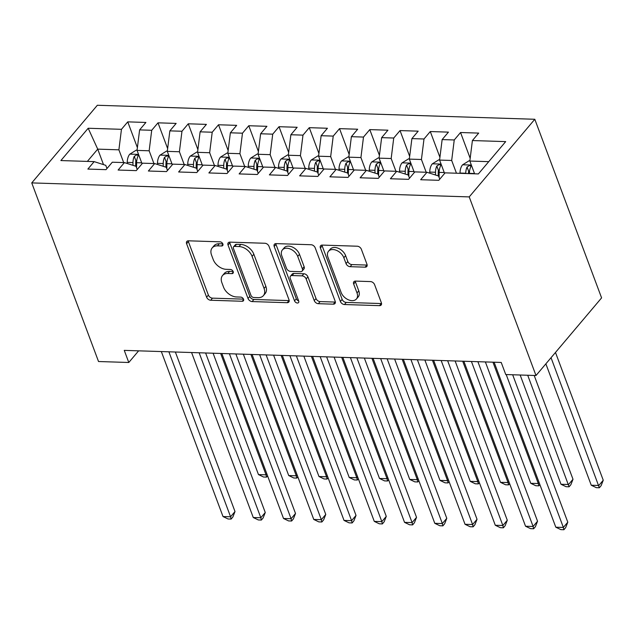 <?xml version="1.0" encoding="UTF-8"?>
<svg xmlns="http://www.w3.org/2000/svg" width="635" height="635" viewBox="0 0 635 635"><rect width="100%" height="100%" fill="white"/><g stroke="black" fill="none" stroke-linecap="round" stroke-linejoin="round"><path stroke-width="0.95" d="M222.869 243.967A2.532 1.691 -139.8 0 0 220.02 241.824L188.468 240.816A3.619 2.413 -139.8 0 0 186.809 241.451A3.619 2.413 -139.8 0 0 186.603 243.689L206.605 297.18A3.619 2.413 -139.8 0 0 210.685 300.244L242.237 301.26A2.532 1.691 -139.8 0 0 243.395 300.807A2.532 1.691 -139.8 0 0 243.538 299.244A2.532 1.691 -139.8 0 0 240.681 297.093L236.601 296.966A11.573 7.715 -139.8 0 1 223.544 287.155L221.877 282.694A11.573 7.715 -139.8 0 1 222.536 275.526A11.573 7.715 -139.8 0 1 227.822 273.487L231.902 273.622A2.532 1.691 -139.8 0 0 233.061 273.177A2.532 1.691 -139.8 0 0 233.204 271.605A2.532 1.691 -139.8 0 0 230.346 269.462L226.266 269.327A11.573 7.715 -139.8 0 1 213.209 259.517L211.542 255.056A11.573 7.715 -139.8 0 1 212.201 247.896A11.573 7.715 -139.8 0 1 217.487 245.856L221.575 245.983A2.532 1.691 -139.8 0 0 222.726 245.539A2.532 1.691 -139.8 0 0 222.869 243.967M365.117 267.168A3.619 2.413 -139.8 0 0 366.768 266.533A3.619 2.413 -139.8 0 0 366.974 264.287L361.363 249.285A3.619 2.413 -139.8 0 0 357.283 246.213L322.247 245.094A3.619 2.413 -139.8 0 0 320.596 245.729A3.619 2.413 -139.8 0 0 320.389 247.975L340.384 301.458A3.619 2.413 -139.8 0 0 344.464 304.53L379.508 305.649A3.619 2.413 -139.8 0 0 381.159 305.014A3.619 2.413 -139.8 0 0 381.365 302.776L374.587 284.647A3.619 2.413 -139.8 0 0 370.507 281.583L355.513 281.099A3.619 2.413 -139.8 0 0 353.862 281.734A3.619 2.413 -139.8 0 0 353.655 283.972L357.013 292.965A9.676 6.445 -139.8 0 1 356.457 298.958A9.676 6.445 -139.8 0 1 348.409 299.807A9.676 6.445 -139.8 0 1 341.122 292.457L327.962 257.246A9.676 6.445 -139.8 0 1 328.509 251.254A9.676 6.445 -139.8 0 1 336.558 250.396A9.676 6.445 -139.8 0 1 343.845 257.754L346.043 263.62A3.619 2.413 -139.8 0 0 350.123 266.684L365.117 267.168L366.887 265.065A3.619 2.413 -139.8 0 0 367.165 265.065M535.996 375.515L469.217 196.906L534.805 119.269L601.591 297.886L535.996 375.515L505.746 374.547L501.213 362.442L124.262 350.377L128.786 362.49L138.628 350.837M128.786 362.49L98.528 361.521L31.75 182.904L469.217 196.906M269.01 246.324A3.619 2.413 -139.8 0 0 264.93 243.261L229.894 242.141A3.619 2.413 -139.8 0 0 228.235 242.776A3.619 2.413 -139.8 0 0 228.028 245.015L248.031 298.506A3.619 2.413 -139.8 0 0 252.111 301.569L287.155 302.697A3.619 2.413 -139.8 0 0 288.806 302.054A3.619 2.413 -139.8 0 0 289.012 299.815L269.01 246.324M276.066 243.618L311.11 244.737A3.619 2.413 -139.8 0 1 315.19 247.809L335.185 301.292A3.619 2.413 -139.8 0 1 334.978 303.53A3.619 2.413 -139.8 0 1 333.327 304.173L318.333 303.689A3.619 2.413 -139.8 0 1 314.254 300.625L306.141 278.932A3.619 2.413 -139.8 0 0 302.062 275.868L292.116 275.55A3.619 2.413 -139.8 0 0 290.465 276.185A3.619 2.413 -139.8 0 0 290.251 278.424L298.696 301.006A2.532 1.691 -139.8 0 1 298.553 302.577A2.532 1.691 -139.8 0 1 296.45 302.8A2.532 1.691 -139.8 0 1 294.537 300.871L274.209 246.491A3.619 2.413 -139.8 0 1 274.415 244.253A3.619 2.413 -139.8 0 1 276.066 243.618M534.805 119.269L97.346 105.267L31.75 182.904M137.39 147.645L127.754 121.864L121.46 129.318L88.178 128.254L60.881 160.56L94.163 161.623L87.868 169.077L106.021 169.656L112.308 162.211L124.412 162.592L118.118 170.045L136.271 170.624L142.565 163.179L154.662 163.56L148.376 171.013L166.521 171.593L172.815 164.148L184.92 164.528L178.625 171.982L196.779 172.561L203.073 165.116L215.17 165.497L208.875 172.95L227.028 173.53L233.323 166.084L245.427 166.465L239.133 173.919L257.286 174.498L263.581 167.053L275.677 167.434L269.383 174.887L287.536 175.466L293.83 168.013L305.935 168.402L299.641 175.855L317.794 176.435L324.088 168.981L336.185 169.37L329.89 176.824L348.043 177.403L354.338 169.95L366.443 170.339L360.148 177.792L378.301 178.371L384.588 170.918L396.692 171.307L390.398 178.76L408.551 179.34L414.845 171.887L426.95 172.275L420.656 179.729L438.809 180.308L445.095 172.855L478.377 173.927L505.682 141.613L472.4 140.549L469.836 161.052L474.607 173.799M127.754 121.864L145.907 122.452L139.613 129.897L151.709 130.286L149.154 150.789L153.916 163.536M167.648 148.614L158.004 122.833L151.709 130.286M158.004 122.833L176.157 123.412L169.862 130.866L181.967 131.255L179.403 151.757L184.174 164.505M197.898 149.582L188.262 123.801L181.967 131.255M188.262 123.801L206.415 124.381L200.12 131.834L212.217 132.223L209.653 152.725L214.424 165.473M228.155 150.551L218.511 124.77L212.217 132.223M218.511 124.77L236.665 125.349L230.37 132.802L242.475 133.191L239.911 153.694L244.681 166.441M258.405 151.519L248.769 125.738L242.475 133.191M248.769 125.738L266.922 126.317L260.628 133.771L272.725 134.16L270.161 154.662L274.931 167.41M288.663 152.487L279.019 126.706L272.725 134.16M279.019 126.706L297.172 127.286L290.878 134.739L302.982 135.128L300.418 155.631L305.189 168.378M318.913 153.456L309.277 127.675L302.982 135.128M309.277 127.675L327.43 128.254L321.135 135.707L333.232 136.096L330.668 156.591L335.439 169.347M349.163 154.424L339.527 128.643L333.232 136.096M339.527 128.643L357.68 129.222L351.385 136.676L363.49 137.065L360.926 157.559L365.689 170.315M379.42 155.392L369.784 129.611L363.49 137.065M369.784 129.611L387.929 130.191L381.643 137.644L393.74 138.025L391.176 158.528L395.946 171.283M409.67 156.361L400.034 130.58L393.74 138.025M400.034 130.58L418.187 131.159L411.893 138.613L423.997 138.994L421.434 159.496L426.196 172.252M439.928 157.329L430.284 131.548L423.997 138.994M430.284 131.548L448.437 132.128L442.143 139.581L454.247 139.962L451.683 160.464L456.454 173.22M470.178 158.298L460.542 132.517L454.247 139.962M460.542 132.517L478.695 133.096L472.4 140.549M439.753 179.181L438.563 175.99L426.95 172.275M488.744 161.655L469.836 161.052M409.504 178.213L408.313 175.022L396.692 171.307M451.683 160.464L439.579 160.083L444.587 173.466M442.143 139.581L439.579 160.083M379.246 177.244L378.055 174.053L366.443 170.339M421.434 159.496L409.329 159.115L414.33 172.498M411.893 138.613L409.329 159.115M348.996 176.276L347.805 173.093L336.185 169.37M391.176 158.528L379.079 158.147L384.08 171.529M381.643 137.644L379.079 158.147M318.746 175.308L317.548 172.125L305.935 168.402M360.926 157.559L348.821 157.178L353.83 170.561M351.385 136.676L348.821 157.178M288.488 174.339L287.298 171.156L275.677 167.434M330.668 156.591L318.572 156.21L323.572 169.593M321.135 135.707L318.572 156.21M258.239 173.371L257.048 170.188L245.427 166.465M300.418 155.631L288.314 155.242L293.322 168.624M290.878 134.739L288.314 155.242M227.981 172.402L226.79 169.22L215.17 165.497M270.161 154.662L258.064 154.273L263.065 167.656M260.628 133.771L258.064 154.273M197.731 171.434L196.54 168.251L184.92 164.528M239.911 153.694L227.806 153.305L232.815 166.688M230.37 132.802L227.806 153.305M167.473 170.466L166.283 167.283L154.662 163.56M209.653 152.725L197.556 152.336L202.557 165.719M200.12 131.834L197.556 152.336M137.224 169.497L136.033 166.314L124.412 162.592M179.403 151.757L167.299 151.368L172.307 164.751M169.862 130.866L167.299 151.368M106.966 168.529L105.775 165.346L94.163 161.623M149.154 150.789L137.049 150.4L142.049 163.782M139.613 129.897L137.049 150.4M103.505 164.616L97.719 149.138L87.352 161.409M121.46 129.318L118.896 149.82L123.666 162.568M118.896 149.82L97.719 149.138L88.178 128.254M222.829 243.872L219.258 243.753A11.573 7.715 -139.8 0 0 213.979 245.793L212.201 247.896M222.536 275.526L224.306 273.431A11.573 7.715 -139.8 0 1 229.592 271.391L233.164 271.502M188.19 240.816A3.619 2.413 -139.8 0 0 188.381 241.594L208.375 295.084A3.619 2.413 -139.8 0 0 212.455 298.148L243.499 299.141M229.616 242.141A3.619 2.413 -139.8 0 0 229.806 242.919L249.801 296.41A3.619 2.413 -139.8 0 0 253.881 299.474L288.925 300.593A3.619 2.413 -139.8 0 0 289.195 300.593M234.712 246.404A2.532 1.691 -139.8 0 0 233.553 246.848A2.532 1.691 -139.8 0 0 233.41 248.42L250.968 295.37A2.532 1.691 -139.8 0 0 253.825 297.513L258.127 297.656A11.573 7.715 -139.8 0 0 263.414 295.616A11.573 7.715 -139.8 0 0 264.073 288.449L252.079 256.357A11.573 7.715 -139.8 0 0 239.022 246.547L234.712 246.404L236.482 244.308A2.532 1.691 -139.8 0 0 235.331 244.753L233.553 246.848M263.414 295.616L265.184 293.513A11.573 7.715 -139.8 0 0 265.851 286.353L264.073 288.449M236.482 244.308L240.792 244.443A11.573 7.715 -139.8 0 1 253.849 254.254L265.851 286.353M290.465 276.185L292.235 274.09A3.619 2.413 -139.8 0 1 293.886 273.447L303.832 273.764A3.619 2.413 -139.8 0 1 307.911 276.836L316.024 298.529A3.619 2.413 -139.8 0 0 320.103 301.593L335.105 302.07A3.619 2.413 -139.8 0 0 335.375 302.07M275.796 243.626A3.619 2.413 -139.8 0 0 275.979 244.396L296.315 298.775A2.532 1.691 -139.8 0 0 298.633 300.847M297.728 256.421A9.676 6.445 -139.8 0 0 290.441 249.071A9.676 6.445 -139.8 0 0 282.392 249.92A9.676 6.445 -139.8 0 0 281.837 255.913L286.48 268.319A3.619 2.413 -139.8 0 0 290.56 271.383L300.506 271.709A3.619 2.413 -139.8 0 0 302.157 271.066A3.619 2.413 -139.8 0 0 302.363 268.827L297.728 256.421L299.498 254.325A9.676 6.445 -139.8 0 0 292.211 246.967A9.676 6.445 -139.8 0 0 284.162 247.825L282.392 249.92M302.157 271.066L303.927 268.97A3.619 2.413 -139.8 0 0 304.133 266.732L302.363 268.827M299.498 254.325L304.133 266.732M328.509 251.254L330.287 249.158A9.676 6.445 -139.8 0 1 338.328 248.301A9.676 6.445 -139.8 0 1 345.623 255.651L347.813 261.525A3.619 2.413 -139.8 0 0 351.893 264.589L366.887 265.065M356.457 298.958L358.235 296.855A9.676 6.445 -139.8 0 0 358.783 290.87L357.013 292.965M355.235 281.107A3.619 2.413 -139.8 0 0 355.425 281.876L358.783 290.87M321.969 245.102A3.619 2.413 -139.8 0 0 322.159 245.872L342.154 299.363A3.619 2.413 -139.8 0 0 346.234 302.427L381.278 303.554A3.619 2.413 -139.8 0 0 381.548 303.546M137.081 150.154L136.279 150.13L129.715 154.226A9.763 5.564 91.8 0 0 127.23 162.393L127.222 163.497M136.573 167.751L136.604 162.695A9.763 5.564 -88.2 0 1 137.898 156.48L138.049 155.369L136.819 154.813L134.271 156.361A9.763 5.564 91.8 0 0 132.977 162.576L132.953 165.33M135.684 166.203L135.707 162.457A4.977 2.834 -88.2 0 1 135.898 160.718L134.271 156.361M213.09 353.219L258.469 474.583L266.033 474.829L220.655 353.465M267.597 475.893L266.565 477.115L263.541 477.02L258.469 474.583M266.565 477.115L266.033 474.829L266.835 473.869M168.886 351.806L230.576 516.787L223.012 516.549L161.33 351.56M175.363 352.012L235.006 511.548L230.576 516.787L231.108 519.081L228.084 518.986L223.012 516.549M235.006 511.548L232.878 516.977L231.108 519.081M167.33 151.122L166.537 151.098L159.964 155.194A9.763 5.564 91.8 0 0 157.48 163.362L157.472 164.465M166.822 168.719L166.862 163.663A9.763 5.564 -88.2 0 1 168.156 157.448L168.307 156.337L167.076 155.781L164.521 157.329A9.763 5.564 91.8 0 0 163.227 163.544L163.211 166.299M165.933 167.172L165.965 163.425A4.977 2.834 -88.2 0 1 166.156 161.687L164.521 157.329M243.348 354.187L288.719 475.551L296.283 475.798L250.904 354.433M297.847 476.861L296.815 478.084L293.791 477.988L288.719 475.551M296.815 478.084L296.283 475.798L297.093 474.837M197.588 152.09L196.786 152.067L190.222 156.162A9.763 5.564 91.8 0 0 187.73 164.33L187.722 165.425M197.072 169.688L197.112 164.632A9.763 5.564 -88.2 0 1 198.406 158.409L198.557 157.305L197.326 156.742L194.778 158.298A9.763 5.564 91.8 0 0 193.484 164.513L193.461 167.267M196.191 168.14L196.215 164.394A4.977 2.834 -88.2 0 1 196.405 162.655L194.778 158.298M273.598 355.155L318.976 476.52L326.541 476.766L281.162 355.402M328.104 477.83L327.073 479.052L324.041 478.957L318.976 476.52M327.073 479.052L326.541 476.766L327.342 475.805M199.144 352.774L260.826 517.755L253.262 517.517L191.579 352.528M205.613 352.981L265.263 512.516L260.826 517.755L261.358 520.049L258.334 519.954L253.262 517.517M265.263 512.516L263.136 517.946L261.358 520.049M229.394 353.743L291.084 518.724L283.52 518.485L221.829 353.497M235.863 353.949L295.513 513.477L291.084 518.724L291.616 521.017L288.592 520.922L283.52 518.485M295.513 513.477L293.386 518.914L291.616 521.017M227.838 153.059L227.044 153.035L220.472 157.131A9.763 5.564 91.8 0 0 217.988 165.298L217.98 166.394M227.33 170.656L227.362 165.6A9.763 5.564 -88.2 0 1 228.663 159.377L228.814 158.274L227.584 157.71L225.028 159.266A9.763 5.564 91.8 0 0 223.734 165.481L223.718 168.235M226.441 169.108L226.473 165.362A4.977 2.834 -88.2 0 1 226.655 163.624L225.028 159.266M303.847 356.124L349.226 477.488L356.791 477.734L311.412 356.37M358.354 478.798L357.322 480.02L354.298 479.925L349.226 477.488M357.322 480.02L356.791 477.734L357.6 476.774M258.096 154.027L257.294 154.003L250.73 158.099A9.763 5.564 91.8 0 0 248.237 166.267L248.229 167.362M257.58 171.625L257.619 166.568A9.763 5.564 -88.2 0 1 258.913 160.345L259.064 159.242L257.834 158.679L255.286 160.234A9.763 5.564 91.8 0 0 253.992 166.449L253.968 169.204M256.699 170.077L256.723 166.33A4.977 2.834 -88.2 0 1 256.913 164.592L255.286 160.234M334.105 357.092L379.484 478.457L387.04 478.703L341.67 357.338M388.604 479.766L387.572 480.989L384.548 480.893L379.484 478.457M387.572 480.989L387.04 478.703L387.85 477.742M259.651 354.711L321.334 519.692L313.769 519.454L252.087 354.465M266.121 354.917L325.763 514.445L321.334 519.692L321.866 521.986L318.841 521.891L313.769 519.454M325.763 514.445L323.636 519.882L321.866 521.986M289.901 355.679L351.592 520.66L344.027 520.422L282.337 355.433M296.37 355.886L356.021 515.414L351.592 520.66L352.123 522.954L349.091 522.851L344.027 520.422M356.021 515.414L353.893 520.851L352.123 522.954M288.346 154.996L287.552 154.972L280.98 159.067A9.763 5.564 91.8 0 0 278.495 167.235L278.487 168.331M287.838 172.593L287.869 167.537A9.763 5.564 -88.2 0 1 289.171 161.314L289.322 160.21L288.092 159.647L285.536 161.203A9.763 5.564 91.8 0 0 284.242 167.418L284.226 170.172M286.949 171.045L286.972 167.299A4.977 2.834 -88.2 0 1 287.163 165.56L285.536 161.203M364.355 358.061L409.734 479.425L417.298 479.671L371.919 358.307M418.862 480.735L417.83 481.957L414.806 481.862L409.734 479.425M417.83 481.957L417.298 479.671L418.108 478.711M320.159 356.648L381.841 521.629L374.277 521.391L312.595 356.402M326.628 356.854L386.27 516.382L381.841 521.629L382.373 523.923L379.349 523.819L374.277 521.391M386.27 516.382L384.143 521.819L382.373 523.923M318.603 155.964L317.802 155.94L311.229 160.036A9.763 5.564 91.8 0 0 308.745 168.204L308.737 169.299M318.087 173.561L318.127 168.505A9.763 5.564 -88.2 0 1 319.421 162.282L319.572 161.179L318.341 160.615L315.793 162.171A9.763 5.564 91.8 0 0 314.492 168.386L314.476 171.14M317.206 172.006L317.23 168.267A4.977 2.834 -88.2 0 1 317.421 166.529L315.793 162.171M394.613 359.029L439.984 480.393L447.548 480.639L402.177 359.275M449.112 481.703L448.08 482.925L445.056 482.83L439.984 480.393M448.08 482.925L447.548 480.639L448.358 479.679M350.409 357.616L412.091 522.597L404.535 522.359L342.844 357.37M356.878 357.822L416.528 517.35L412.091 522.597L412.623 524.891L409.599 524.788L404.535 522.359M416.528 517.35L414.401 522.788L412.623 524.891M348.853 156.932L348.059 156.909L341.487 161.004A9.763 5.564 91.8 0 0 339.003 169.172L338.995 170.267M348.345 174.53L348.377 169.474A9.763 5.564 -88.2 0 1 349.671 163.251L349.829 162.139L348.591 161.584L346.043 163.139A9.763 5.564 91.8 0 0 344.749 169.355L344.726 172.109M347.456 172.974L347.48 169.235A4.977 2.834 -88.2 0 1 347.67 167.497L346.043 163.139M424.863 359.997L470.241 481.362L477.806 481.608L432.427 360.235M479.369 482.671L478.338 483.894L475.313 483.799L470.241 481.362M478.338 483.894L477.806 481.608L478.615 480.647M380.667 358.584L442.349 523.565L434.784 523.327L373.102 358.338M387.136 358.791L446.778 518.319L442.349 523.565L442.881 525.859L439.857 525.756L434.784 523.327M446.778 518.319L444.651 523.756L442.881 525.859M379.103 157.901L378.309 157.877L371.737 161.973A9.763 5.564 91.8 0 0 369.252 170.14L369.245 171.236M378.595 175.498L378.635 170.442A9.763 5.564 -88.2 0 1 379.928 164.219L380.079 163.108L378.849 162.552L376.301 164.108A9.763 5.564 91.8 0 0 374.999 170.323L374.983 173.077M377.706 173.942L377.738 170.204A4.977 2.834 -88.2 0 1 377.928 168.458L376.301 164.108M455.12 360.966L500.491 482.33L508.056 482.568L462.685 361.204M509.619 483.64L508.587 484.862L505.563 484.767L500.491 482.33M508.587 484.862L508.056 482.568L508.865 481.616M410.916 359.553L472.599 524.534L465.034 524.296L403.352 359.307M417.385 359.759L477.036 519.287L472.599 524.534L473.131 526.828L470.106 526.725L465.034 524.296M477.036 519.287L474.909 524.724L473.131 526.828M409.361 158.869L408.567 158.845L401.995 162.941A9.763 5.564 91.8 0 0 399.51 171.109L399.502 172.204M408.853 176.466L408.884 171.41A9.763 5.564 -88.2 0 1 410.178 165.187L410.337 164.076L409.099 163.52L406.551 165.076A9.763 5.564 91.8 0 0 405.257 171.291L405.233 174.046M407.964 174.911L407.987 171.172A4.977 2.834 -88.2 0 1 408.178 169.426L406.551 165.076M485.37 361.934L530.749 483.298L538.313 483.537L492.935 362.172M539.877 484.608L538.845 485.831L535.821 485.735L530.749 483.298M538.845 485.831L538.313 483.537L539.115 482.584M441.166 360.521L502.856 525.502L495.292 525.264L433.61 360.275M447.643 360.728L507.286 520.255L502.856 525.502L503.388 527.796L500.364 527.693L495.292 525.264M507.286 520.255L505.158 525.693L503.388 527.796M439.611 159.837L438.817 159.814L432.244 163.909A9.763 5.564 91.8 0 0 429.76 172.077L429.752 173.172M520.152 375.015L560.999 484.267L568.563 484.505L573 479.266L534.186 375.46M439.103 177.435L439.142 172.379A9.763 5.564 -88.2 0 1 440.436 166.156L440.587 165.044L439.356 164.489L436.801 166.045A9.763 5.564 91.8 0 0 435.507 172.26L435.491 175.006M438.214 175.879L438.245 172.141A4.977 2.834 -88.2 0 1 438.436 170.394L436.801 166.045M573 479.266L570.873 484.703L569.095 486.799L527.717 375.253M569.095 486.799L566.071 486.704L560.999 484.267M471.424 361.49L533.106 526.471L525.542 526.232L463.86 361.244M477.893 361.696L537.543 521.224L533.106 526.471L533.638 528.764L530.614 528.661L525.542 526.232M537.543 521.224L535.416 526.661L533.638 528.764M469.868 160.806L469.067 160.782L462.502 164.878A9.763 5.564 91.8 0 0 460.018 173.045L460.01 173.331M545.87 363.839L591.256 485.235L598.821 485.473L603.25 480.235L555.482 352.465M469.392 173.633L469.392 173.347A9.763 5.564 -88.2 0 1 470.686 167.124L470.837 166.013L469.606 165.457L467.058 167.013A9.763 5.564 91.8 0 0 465.765 173.228L465.757 173.522M468.495 173.609L468.495 173.109A4.977 2.834 -88.2 0 1 468.686 171.363L467.058 167.013M603.25 480.235L601.123 485.664L599.353 487.767L551.045 357.703M599.353 487.767L596.328 487.672L591.256 485.235M506.206 374.563L563.364 527.439L555.8 527.201L494.117 362.212M512.675 374.769L567.793 522.192L563.364 527.439L563.896 529.733L560.872 529.63L555.8 527.201M567.793 522.192L565.666 527.629L563.896 529.733M219.258 243.753L217.487 245.856M233.307 271.963L231.902 273.622M229.592 271.391L227.822 273.487M243.642 299.593L242.237 301.26M212.455 298.148L210.685 300.244M208.375 295.084L206.605 297.18M188.381 241.594L186.603 243.689M222.972 244.324L221.575 245.983M288.925 300.593L287.155 302.697M253.881 299.474L252.111 301.569M249.801 296.41L248.031 298.506M229.806 242.919L228.028 245.015M253.849 254.254L252.079 256.357M240.792 244.443L239.022 246.547M335.105 302.07L333.327 304.173M320.103 301.593L318.333 303.689M316.024 298.529L314.254 300.625M307.911 276.836L306.141 278.932M303.832 273.764L302.062 275.868M293.886 273.447L292.116 275.55M296.315 298.775L294.537 300.871M275.979 244.396L274.209 246.491M351.893 264.589L350.123 266.684M347.813 261.525L346.043 263.62M345.623 255.651L343.845 257.754M355.425 281.876L353.655 283.972M381.278 303.554L379.508 305.649M346.234 302.427L344.464 304.53M342.154 299.363L340.384 301.458M322.159 245.872L320.389 247.975M138.549 154.4L129.873 154.122M132.977 162.576L127.23 162.393M141.708 162.854L136.604 162.695M168.799 155.369L160.131 155.091M163.227 163.544L157.48 163.362M171.958 163.822L166.862 163.663M199.049 156.337L190.381 156.059M193.484 164.513L187.73 164.33M202.216 164.79L197.112 164.632M229.306 157.305L220.639 157.028M223.734 165.481L217.988 165.298M232.466 165.759L227.362 165.6M259.556 158.274L250.888 157.996M253.992 166.449L248.237 166.267M262.723 166.727L257.619 166.568M289.814 159.242L281.146 158.964M284.242 167.418L278.495 167.235M292.973 167.696L287.869 167.537M320.064 160.21L311.396 159.933M314.492 168.386L308.745 168.204M323.231 168.664L318.127 168.505M350.322 161.179L341.654 160.901M344.749 169.355L339.003 169.172M353.481 169.632L348.377 169.474M380.571 162.147L371.904 161.869M374.999 170.323L369.252 170.14M383.73 170.601L378.635 170.442M410.829 163.116L402.153 162.838M405.257 171.291L399.51 171.109M413.988 171.569L408.884 171.41M441.079 164.084L432.411 163.806M435.507 172.26L429.76 172.077M444.238 172.537L439.142 172.379M471.337 165.052L462.661 164.775M465.765 173.228L460.018 173.045M474.496 173.506L469.392 173.347"/></g></svg>
